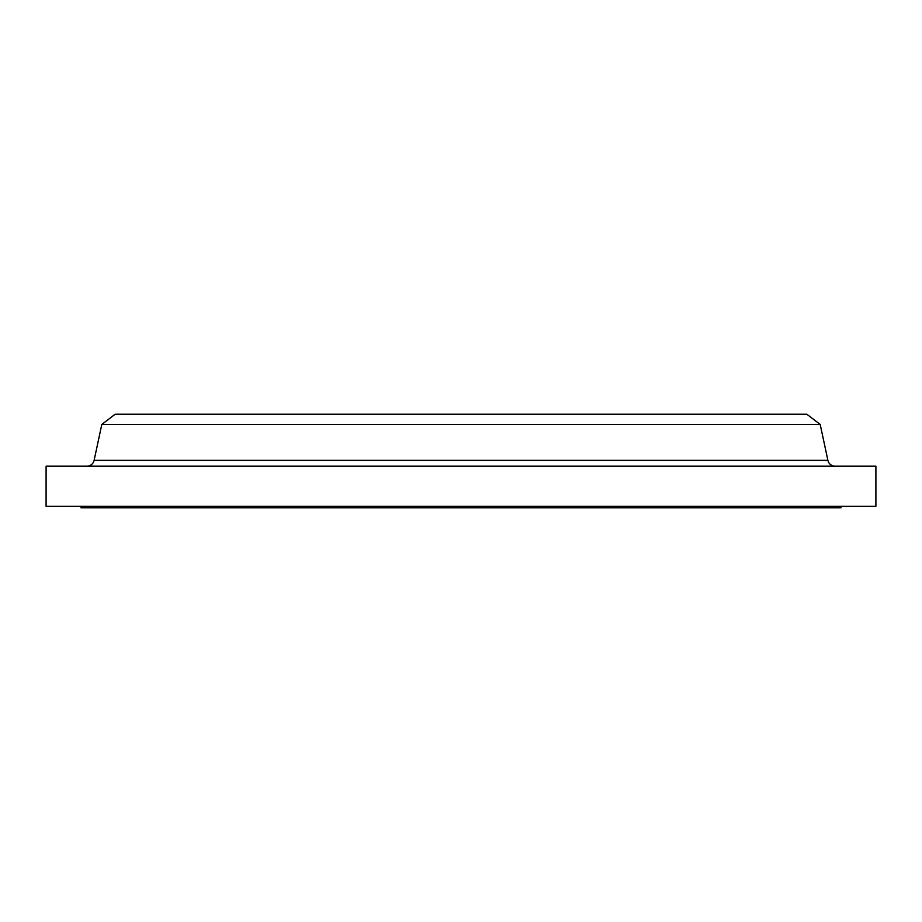 <?xml version="1.0" encoding="UTF-8"?>
<svg xmlns="http://www.w3.org/2000/svg" width="922" height="922" viewBox="0 0 922 922"><rect width="100%" height="100%" fill="white"/><g stroke="black" fill="none" stroke-linecap="round" stroke-linejoin="round"><path stroke-width="1.38" d="M835.136 466.198A7.422 7.422 0 0 1 827.887 460.332L820.2 424.466L806.877 414.243L115.123 414.243L101.8 424.466L820.2 424.466L101.8 424.466L94.113 460.332L827.887 460.332A7.422 7.422 0 0 0 835.136 466.198M841.014 507.757L841.014 506.27L841.014 507.757L80.986 507.757L841.014 507.757M80.986 506.27L80.986 507.757L80.986 506.27M875.9 506.27L875.9 466.198L46.1 466.198L46.1 506.27L875.9 506.27L875.9 466.198L46.1 466.198L46.1 506.27L875.9 506.27M820.2 424.466L827.887 460.332L94.113 460.332L101.8 424.466L115.123 414.243L806.877 414.243L820.2 424.466M86.864 466.198A7.422 7.422 0 0 0 94.113 460.332"/></g></svg>
